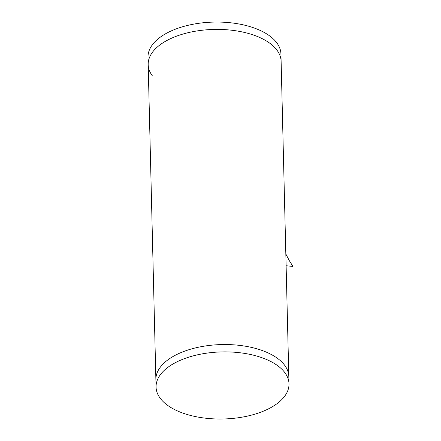 <?xml version="1.0" encoding="UTF-8"?>
<svg xmlns="http://www.w3.org/2000/svg" width="441" height="441" viewBox="0 0 441 441"><rect width="100%" height="100%" fill="white"/><g stroke="black" fill="none" stroke-linecap="round" stroke-linejoin="round"><path stroke-width="0.66" d="M288.998 383.824A66.486 33.544 -1.4 0 1 268.96 408.614A66.486 33.544 -1.4 0 1 197.099 416.91A66.486 33.544 -1.4 0 1 156.064 387.071A66.486 33.544 -1.4 0 1 176.102 362.282A66.486 33.544 -1.4 0 1 247.963 353.985A66.486 33.544 -1.4 0 1 288.998 383.824L288.822 376.476A66.486 33.544 178.6 0 0 274.368 356.262A66.486 33.544 178.6 0 0 200.049 346.902A66.486 33.544 178.6 0 0 155.882 379.723A66.486 33.544 -1.4 0 1 175.926 354.933A66.486 33.544 -1.4 0 1 247.787 346.637A66.486 33.544 -1.4 0 1 288.822 376.476L281.121 61.343A66.486 33.544 178.6 0 0 266.667 41.134A66.486 33.544 178.6 0 0 192.348 31.769A66.486 33.544 178.6 0 0 148.182 64.595A66.486 33.544 178.6 0 0 152.448 75.94M281.121 61.343A66.486 33.544 178.6 0 0 237.126 30.986A66.486 33.544 178.6 0 0 163.898 42.226A66.486 33.544 178.6 0 0 148.182 64.595L148.005 57.247A66.486 33.544 178.6 0 1 163.721 34.878A66.486 33.544 178.6 0 1 236.944 23.638A66.486 33.544 178.6 0 1 280.939 54L281.121 61.343M285.829 253.977L289.368 260.747L292.995 266.441L286.115 265.752M156.064 387.071L148.182 64.595"/></g></svg>
